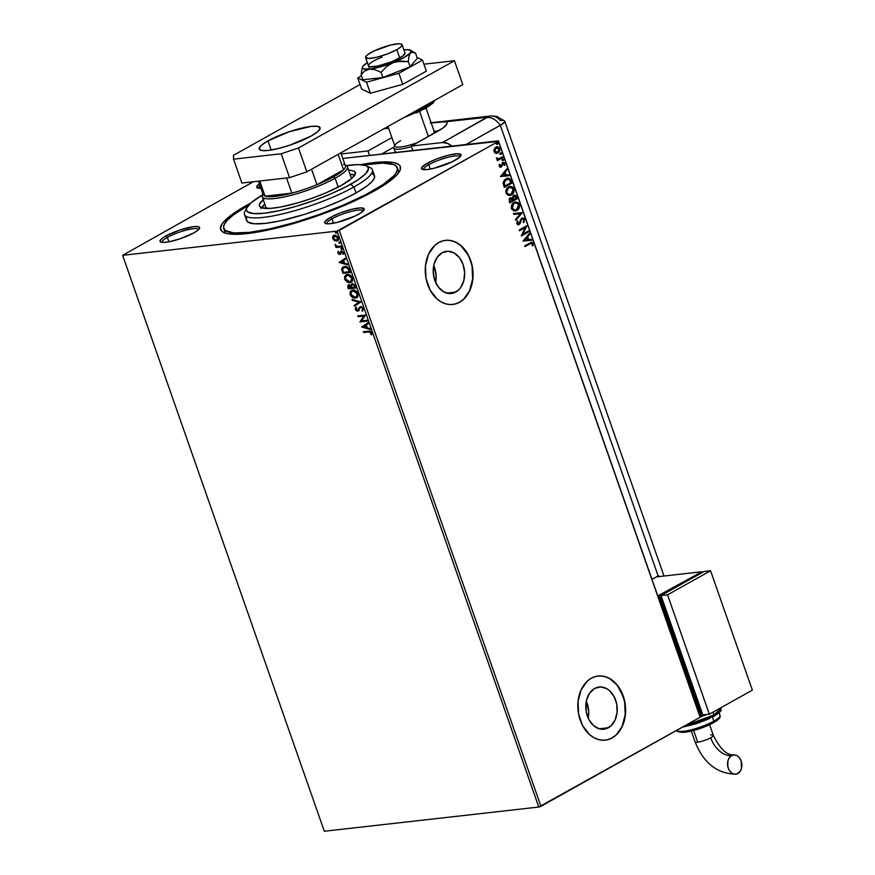<?xml version="1.0" encoding="UTF-8"?>
<svg xmlns="http://www.w3.org/2000/svg" width="875" height="875" viewBox="0 0 875 875"><rect width="100%" height="100%" fill="white"/><g stroke="black" fill="none" stroke-linecap="round" stroke-linejoin="round"><path stroke-width="1.31" d="M224.591 229.873A91.962 18.375 -19.3 0 0 226.166 233.363A91.962 18.375 160.7 0 1 224.788 231.481L223.748 228.517M246.63 205.319L247.33 205.909L246.63 205.319L240.723 208.764L227.216 218.345L222.152 223.825L220.478 228.298L222.272 231.623L227.456 233.658L235.834 234.325L247.078 233.592L276.358 228.134L310.855 218.094L345.286 205.012L374.445 190.881A95.189 19.02 160.7 0 1 223.869 232.564A95.189 19.02 160.7 0 1 246.63 205.319A95.189 19.02 160.7 0 1 250.611 203.142L246.63 205.319M260.137 185.981A19.359 3.872 -19.3 0 0 258.88 188.245A19.359 3.872 160.7 0 1 258.869 188.213A19.359 3.872 160.7 0 1 260.137 185.981M260.083 183.411L256.78 186.977L258.311 188.158L260.947 188.289A20.978 4.189 160.7 0 1 257.523 187.917A20.978 4.189 160.7 0 1 259.405 183.881M428.783 164.686A19.359 3.872 -19.3 0 0 423.511 169.652A19.359 3.872 160.7 0 1 423.5 169.619A19.359 3.872 160.7 0 1 428.783 164.686L430.314 169.083L428.783 164.686A19.359 3.872 160.7 0 1 448.164 157.248A19.359 3.872 160.7 0 1 460.053 156.822A19.359 3.872 160.7 0 1 460.064 156.855A19.359 3.872 -19.3 0 0 448.23 157.237A19.359 3.872 -19.3 0 0 428.783 164.686L427.175 163.319L428.783 164.686M455.339 160.136A20.978 4.189 160.7 0 1 422.155 169.323A20.978 4.189 160.7 0 1 427.175 163.319L421.783 167.398L421.805 169.116L427.273 169.553L433.727 168.35L452.331 161.7L459.616 157.27L461.103 155.072L457.713 153.748L448.787 155.116L437.314 158.703L427.175 163.319A20.978 4.189 160.7 0 1 450.045 154.82A20.978 4.189 160.7 0 1 460.917 155.75A20.978 4.189 160.7 0 1 455.339 160.136M331.975 218.838A19.359 3.872 -19.3 0 0 326.714 223.792A19.359 3.872 160.7 0 1 326.703 223.77A19.359 3.872 160.7 0 1 331.975 218.838L333.517 223.223L331.975 218.838A19.359 3.872 160.7 0 1 351.356 211.4A19.359 3.872 160.7 0 1 363.245 210.963A19.359 3.872 160.7 0 1 363.256 210.995A19.359 3.872 -19.3 0 0 351.422 211.378A19.359 3.872 -19.3 0 0 331.975 218.838L330.367 217.459L331.975 218.838M358.531 214.287A20.978 4.189 160.7 0 1 325.358 223.464A20.978 4.189 160.7 0 1 330.367 217.459L324.975 221.539L324.997 223.256L327.994 223.858L336.919 222.491L355.534 215.841L360.992 212.789L364.295 209.223L360.916 207.889L351.98 209.256L340.517 212.855L330.367 217.459A20.978 4.189 160.7 0 1 353.237 208.961A20.978 4.189 160.7 0 1 364.109 209.891A20.978 4.189 160.7 0 1 358.531 214.287M167.344 237.431A19.359 3.872 -19.3 0 0 162.083 242.386A19.359 3.872 160.7 0 1 162.072 242.364A19.359 3.872 160.7 0 1 167.344 237.431L168.886 241.817L179.889 238.875L193.9 232.881A20.978 4.189 160.7 0 1 160.727 242.058A20.978 4.189 160.7 0 1 165.736 236.053L167.344 237.431A19.359 3.872 160.7 0 1 186.725 229.994A19.359 3.872 160.7 0 1 198.614 229.556A19.359 3.872 160.7 0 1 198.625 229.589A19.359 3.872 -19.3 0 0 186.791 229.972A19.359 3.872 -19.3 0 0 167.344 237.431L165.736 236.053L163.286 237.552L160.344 240.133L160.366 241.85L163.363 242.452L168.853 241.828L167.344 237.431M455.809 292.064A21.23 15.652 -96.4 0 1 451.314 293.53A21.23 15.652 -96.4 0 1 433.913 277.32A21.23 15.652 -96.4 0 1 442.061 252.787L448 251.256L454.081 252.941L459.386 257.6L463.094 264.512L464.647 272.628L463.805 280.711L460.709 287.536L458.445 290.139L452.922 293.234L449.87 293.595L443.789 291.911L438.484 287.252L434.777 280.35L433.223 272.223L434.066 264.141L437.161 257.316L442.061 252.787A21.23 15.652 -96.4 0 1 446.556 251.333A21.23 15.652 -96.4 0 1 463.958 267.531A21.23 15.652 -96.4 0 1 455.809 292.064L446.611 293.103L455.809 292.064M608.377 727.738A21.23 15.652 -96.4 0 1 603.892 729.192A21.23 15.652 -96.4 0 1 586.48 712.994A21.23 15.652 -96.4 0 1 594.628 688.461L600.567 686.93L606.648 688.614L609.459 690.605L614.042 696.5L616.733 704.167L617.094 712.425L615.081 720.027L611.012 725.812L605.489 728.897L599.353 728.82L593.556 725.594L588.962 719.698L586.283 712.031L585.911 703.773L586.633 699.814L589.739 692.989L594.628 688.461A21.23 15.652 -96.4 0 1 599.123 686.995A21.23 15.652 -96.4 0 1 616.525 703.205A21.23 15.652 -96.4 0 1 608.377 727.738L599.178 728.777L608.377 727.738M605.238 740.152L605.238 740.152A32.266 23.789 83.6 0 0 611.953 737.942L612.172 737.909A32.266 23.789 -96.4 0 1 605.347 740.141A32.266 23.789 -96.4 0 1 578.889 715.509A32.266 23.789 -96.4 0 1 591.27 678.234L587.278 681.155L581.077 689.948L578.025 701.498L578.583 714.055L582.663 725.692L589.641 734.661L593.895 737.68L598.456 739.572L603.148 740.25L607.775 739.692L612.172 737.909L616.164 734.989L622.366 726.195L625.417 714.645L624.859 702.089L620.78 690.452L617.597 685.541L609.547 678.464L604.986 676.572L600.305 675.905L595.667 676.462L591.27 678.234A32.266 23.789 -96.4 0 1 598.095 676.014A32.266 23.789 -96.4 0 1 624.553 700.634A32.266 23.789 -96.4 0 1 612.172 737.909L611.953 737.942A32.266 23.789 83.6 0 0 624.345 700.711A32.266 23.789 83.6 0 0 597.964 676.025M452.67 304.478L452.67 304.478A32.266 23.789 83.6 0 0 459.386 302.269L459.605 302.247A32.266 23.789 -96.4 0 1 452.769 304.467A32.266 23.789 -96.4 0 1 426.322 279.836A32.266 23.789 -96.4 0 1 438.703 242.561L434.711 245.481L428.509 254.275L425.458 265.825L426.016 278.381L430.095 290.03L437.073 298.988L441.328 302.006L445.889 303.898L450.57 304.577L455.208 304.019L459.605 302.247L463.597 299.327L469.787 290.533L472.839 278.972L472.292 266.427L468.212 254.778L461.234 245.82L456.969 242.791L452.419 240.909L447.727 240.231L443.1 240.789L438.703 242.561A32.266 23.789 -96.4 0 1 445.528 240.341A32.266 23.789 -96.4 0 1 471.986 264.972A32.266 23.789 -96.4 0 1 459.605 302.247L459.386 302.269A32.266 23.789 83.6 0 0 471.778 265.048A32.266 23.789 83.6 0 0 445.397 240.352M324.33 831.25L122.642 255.325L337.094 231.109L538.781 807.034L324.33 831.25L538.781 807.034L337.094 231.109L122.642 255.325L253.356 181.737L122.642 255.325L324.33 831.25M337.717 240.636L334.348 240.494L336.591 241.052L338.22 240.122L338.581 238.459L337.684 236.513L335.562 235.222L333.561 235.452L332.489 237.158L333.353 239.641L334.775 240.253L333.102 238.186L334.348 240.494L337.509 240.767M335.07 244.705L336.492 246.63L335.672 246.717L335.956 247.527L341.502 246.892L341.217 246.094L336.984 246.302L335.07 244.705L336.492 246.63L335.672 246.717L335.956 247.527L341.502 246.892L341.217 246.094L337.411 246.389L335.07 244.705M339.489 253.662L340.648 252.306L339.489 253.662L338.056 251.464L337.805 253.105L339.27 254.439L340.561 254.111L341.709 251.88L342.847 252.547L343.427 254.341L343.514 252.405L341.184 251.125L339.216 253.652L338.056 251.464L337.805 253.105L338.483 251.223M349.606 270.047L348.097 267.564L345.538 266.459L342.617 267.192L341.731 268.898L342.869 273.328L350.448 272.475L349.606 270.047C348.348 267.291 346.653 266.098 344.509 266.459L343.033 266.908L341.72 269.227L342.869 273.328L350.448 272.475L349.606 270.047M352.144 283.697L350.788 285.567L348.83 284.769L347.791 287.383L348.316 288.859L355.895 288.006L354.627 284.889L352.144 283.697L350.788 285.567L349.3 284.769L347.878 285.206L348.316 288.859L355.895 288.006L355.163 285.917L351.509 283.894M360.817 302.061L352.012 299.436L352.319 300.311L358.958 302.203L354.102 305.397L354.408 306.272L360.773 301.93L352.012 299.436L352.319 300.311L358.958 302.203L354.102 305.397L354.408 306.272L360.817 302.061M367.194 320.272L361.55 320.906L365.367 315.055L357.788 315.908L358.061 316.706L363.716 316.072L359.898 321.934L367.478 321.081L367.194 320.272L361.55 320.906L365.433 315.23L357.788 315.908L358.061 316.706L363.716 316.072L359.898 321.934L367.478 321.081L367.194 320.272M368.638 331.942L370.781 332.456L370.847 334.469L371.58 334.808L371.766 332.741L370.191 331.144L363.322 331.712L363.595 332.511L369.075 331.702L363.595 332.511L368.638 331.942L370.989 332.839L370.847 334.469L371.58 334.808L371.766 332.741L368.441 331.133L363.322 331.712L363.595 332.511L363.814 331.658L364.033 332.27L368.638 331.942M361.67 327.02L370.431 329.514L370.125 328.639L367.314 327.841L366.286 324.909L368.342 323.564L368.036 322.689L361.67 327.02L370.431 329.514L370.125 328.639L367.314 327.841L366.286 324.909L368.342 323.564L368.036 322.689L361.67 327.02M359.209 310.395L357.766 311.183L360.128 307.847L361.484 307.256L363.005 308.569L360.773 307.497L363.005 308.569L361.878 310.592L362.852 310.877L361.878 310.592L362.491 311.205L363.333 308.667L362.064 307.103L359.855 306.906L357.448 310.373L356.125 309.433L356.606 307.923L355.917 307.355L355.337 308.219L355.873 310.395L357.766 311.183L360.259 307.716L361.561 307.65L362.622 308.973L361.878 310.592L362.491 311.205L363.333 308.667L360.325 306.644M357.022 297.544L355.513 298.069L358.039 296.308L357.634 292.677L355.6 290.697L351.991 290.172L350.044 291.944L350.295 295.017L352.57 297.434L355.939 297.828C353.795 298.134 352.002 296.964 350.536 294.317L350.109 294.558C351.564 297.205 353.369 298.375 355.513 298.069L356.814 297.675L358.05 293.595C356.606 290.927 354.812 289.745 352.658 290.041L351.334 290.434L350.109 294.558L351.542 290.336M351.586 282.012L350.077 282.537L352.603 280.777L352.188 277.145L350.164 275.166L346.555 274.641L344.597 276.413L344.859 279.486L347.561 282.111L350.503 282.297C348.359 282.603 346.555 281.433 345.1 278.786L344.663 279.027C346.128 281.673 347.933 282.844 350.077 282.537L351.378 282.144L352.614 278.064C351.17 275.395 349.366 274.214 347.222 274.509L345.887 274.903L344.663 279.027L346.106 274.805M339.073 262.478L347.823 264.972L347.517 264.097L344.717 263.298L343.689 260.367L345.745 259.022L345.439 258.147L339.073 262.478L347.823 264.972L347.517 264.097L344.717 263.298L343.689 260.367L345.745 259.022L345.439 258.147L339.073 262.478M341.852 249.506L342.092 248.478L341.02 248.38L341.622 249.484L342.256 248.762L341.381 248.161L340.988 248.905L341.852 249.506L342.256 248.762M339.697 243.337L339.938 242.32L338.866 242.211L339.467 243.327L340.091 242.605L339.227 242.003L338.833 242.747L339.697 243.337L340.091 242.605M336.175 233.297L336.514 232.411L335.355 232.17L335.945 233.286L336.58 232.564L335.716 231.963L335.311 232.706L336.175 233.297L336.58 232.564M498.444 141.345L700.12 717.27L540.936 806.302L339.248 230.387L498.444 141.345L337.094 231.109L339.248 230.387L540.936 806.302L538.781 807.034L700.12 717.27L498.433 140.864L342.803 158.441L498.444 141.345M495.731 153.3L497.962 152.983L499.756 148.455L497.58 146.814L499.756 148.455L497.055 146.705L495.895 147.098L494.211 148.969L494.069 151.637L495.731 153.3L498.203 152.841L499.778 150.73L499.461 147.82L497.58 146.694L494.933 147.853L493.872 150.259L494.747 152.742L496.792 153.388M498.794 158.78L496.453 157.828L496.738 158.977L497.875 159.436L497.066 159.884L497.35 160.694L502.852 157.62L502.567 156.811L498.367 158.856L496.453 157.828L497.875 159.436L497.066 159.884L497.35 160.694L502.852 157.62L497.295 160.53L502.852 157.62L502.567 156.811L498.17 158.867M499.198 166.316L500.095 167.213L501.397 166.895L503.409 163.144L504.787 165.342L504.777 162.914L502.764 162.466L501.003 166.162L500.052 166.184L500.084 164.533L499.439 164.325L499.111 165.791L501.178 167.037L503.07 163.253L504.306 163.745L504.109 165.167L504.787 165.342L504.952 163.275L502.764 162.466L501.309 165.78L499.866 165.889L500.084 164.533L499.439 164.325L499.198 166.316M510.956 180.764L509.786 178.784L508.364 178.216L504.514 179.856L503.136 182.798L504.284 187.403L511.809 183.192L510.956 180.764L511.372 183.236L510.956 180.764L507.631 178.216L505.892 178.817L503.125 183.181L504.284 187.403L511.809 183.192L504.219 187.239L511.372 183.236L510.956 180.764M517.245 198.723L515.802 195.508L513.516 195.366L512.17 198.089L510.694 197.805L509.283 198.92L509.72 202.934L517.245 198.723L509.666 202.77L517.245 198.723L516.513 196.634L513.516 195.366L512.17 198.089L510.223 198.002L509.206 201.458L509.72 202.934L517.245 198.723M522.167 212.778L513.417 213.511L513.723 214.386L520.33 213.73L515.506 219.461L515.812 220.336L522.123 212.647L513.417 213.511L513.723 214.386L520.33 213.73L515.506 219.461L515.812 220.336L522.167 212.778M528.544 230.989L522.944 234.128L526.717 225.772L519.192 229.983L519.477 230.781L525.087 227.642L521.303 236.009L528.828 231.798L528.544 230.989L522.944 234.128L526.783 225.947L519.192 229.983L519.477 230.781L525.087 227.642L521.303 236.009L528.828 231.798L528.544 230.989M530.009 243.786L532.022 243.359L532.219 245.744L532.941 245.831L533.116 243.37L531.552 242.211L524.727 245.777L525 246.586L531.377 243.184L532.35 243.808L532.219 245.744L532.941 245.831L533.116 243.37L531.519 242.211L524.727 245.777L525 246.586L530.009 243.786M523.086 241.095L531.781 240.231L531.475 239.356L528.686 239.63L527.658 236.698L529.703 234.281L529.397 233.406L523.031 240.964L531.781 240.231L531.475 239.356L528.686 239.63L527.658 236.698L529.703 234.281L529.397 233.406L523.086 241.095M522.43 218.925L523.928 219.789L523.25 222.13L523.862 222.567L524.683 219.297L523.808 218.203L522.244 218.061L520.712 219.494L519.323 223.355L517.759 223.661L518 221.309L517.322 220.938L516.753 223.672L517.836 224.766L519.455 224.361L521.5 219.723L522.627 218.881L523.928 219.789L523.25 222.13L523.862 222.567L524.683 219.297L523.425 222.611L524.683 219.297L521.872 218.236L519.652 222.742L518.241 223.902M515.495 201.895L519.411 204.225L515.714 201.863L514.041 202.431C511.853 203.602 511.011 205.691 511.514 208.72L515.156 211.028L517.552 210.022L519.652 206.216L518.394 202.672L514.741 202.114L511.777 204.859L511.7 209.169L513.975 210.963L516.895 210.448L514.959 211.039M510.059 186.364L513.964 188.694L510.267 186.331L508.605 186.9C506.417 188.07 505.564 190.159 506.078 193.178L509.72 195.486L512.105 194.491L514.205 190.673L512.958 187.141L509.294 186.583L506.341 189.328L506.264 193.637L508.528 195.431L511.448 194.917L509.523 195.508M500.478 176.553L509.184 175.689L508.878 174.814L506.089 175.098L505.061 172.156L507.095 169.739L506.789 168.864L500.478 176.553L509.184 175.689L508.878 174.814L506.089 175.098L505.061 172.156L507.095 169.739L506.789 168.864L500.478 176.553M502.305 159.163L503.606 159.436L502.742 159.119L502.348 160.136L503.573 160.059L502.972 159.031L502.316 159.983L503.212 160.453L501.922 160.191M500.15 153.005L501.452 153.278L500.588 152.961L500.194 153.978L501.408 153.902L500.817 152.873L500.15 153.814L501.058 154.295L499.756 154.022M496.639 142.964L497.93 143.238L497.066 142.92L496.672 143.938L497.897 143.861L497.295 142.833L496.639 143.773L497.536 144.255L496.245 143.981M700.12 716.789L498.433 140.864L700.12 716.789M360.522 164.653A95.189 19.02 160.7 0 1 399.777 170.953A95.189 19.02 160.7 0 1 374.445 190.881L385.591 184.1L396.812 175L400.192 170.002L400.127 166.086L398.803 164.577L393.619 162.542L385.241 161.875L360.314 164.697M193.9 232.881L198.177 230.005L199.664 227.817L198.122 226.636L193.802 226.647L179.747 230.059L165.736 236.053A20.978 4.189 160.7 0 1 188.606 227.555A20.978 4.189 160.7 0 1 199.478 228.484A20.978 4.189 160.7 0 1 193.9 232.881M397.534 169.312A91.962 18.375 160.7 0 1 398.377 170.691A91.962 18.375 160.7 0 1 398.475 173.02A91.962 18.375 -19.3 0 0 397.534 169.312M454.989 304.041L459.386 302.269L463.378 299.348M466.823 295.389L469.58 290.555L472.631 279.005L472.073 266.448L470.444 260.4L467.994 254.8L461.016 245.842L456.761 242.823L452.2 240.931L447.508 240.253M607.556 739.714L611.953 737.942L615.956 735.022M619.391 731.062L622.147 726.228L625.198 714.667L624.641 702.122L623.022 696.062L617.378 685.562L613.583 681.516L609.328 678.486L604.767 676.605L600.086 675.927M588.208 718.156A21.23 15.652 83.6 0 0 586.294 701.258L588.711 711.517L588.208 718.156M435.641 282.483A21.23 15.652 83.6 0 0 433.727 265.584L436.133 275.844L435.641 282.483M531.311 242.255L533.116 243.37L532.503 245.875L532.569 243.141L531.114 242.266M531.158 243.239L529.583 243.83L531.092 243.228M529.069 233.778L529.703 234.281L527.231 236.753L528.259 239.684L531.475 239.356L531.344 240.275L531.048 239.4L528.259 239.684L527.231 236.753L529.069 233.778M524.442 240.067L527.8 239.717L524.442 240.067L527.012 237.475L524.442 240.067L526.575 237.519L527.8 239.717L524.442 240.067M528.172 231.208L528.828 231.798L521.248 235.845L528.402 231.842L528.172 231.208M524.65 227.697L519.411 230.617L524.65 227.697M526.345 225.98L522.517 234.172L526.345 225.98M522.145 219.045L521.062 219.767L522.145 219.045L521.062 219.767L520.767 221.725L521.5 219.723L520.833 220.238L520.166 223.497L520.33 221.769L518.722 224.602L520.166 223.497L518.197 224.809M518.842 223.77L517.092 223.3L518 221.309L517.322 220.938L516.753 223.672L519.159 224.558L518.077 224.842M517.989 224.853L519.159 224.558M518.055 223.945L517.092 223.3L518.416 223.814M521.445 218.28L524.245 219.352L523.37 218.247L521.872 218.236M513.428 213.522L522.123 212.647L513.428 213.522M516.895 210.448C519.05 209.289 519.881 207.211 519.411 204.225L518.973 204.269C519.455 207.266 518.613 209.333 516.458 210.503L516.895 210.448M515.156 211.028L517.716 209.53L519.214 206.259L518.547 203.405L515.78 201.895M515.025 210.131L512.422 209.278L511.667 206.697L512.87 204.072L515.638 202.803M515.484 202.803L513.887 203.284L515.703 202.77L518.645 204.684L516.611 209.65L515.222 210.12L512.269 208.25L513.887 203.284L511.842 208.294L515.003 210.131M511 197.75L510.223 198.002M509.786 198.056L512.17 198.089L510.759 197.783M514.161 195.114L516.513 196.634L516.819 198.767L515.55 195.727L513.898 195.125M514.095 196.044L515.32 196.35L516.195 198.352L513.395 199.916L512.903 197.531L514.095 196.044L513.363 196.219L512.466 198.231L512.816 199.555L513.8 196.164L516.195 198.352L512.958 199.97L512.466 197.586L513.975 196.044M511 198.691L510.081 198.855L509.48 200.911L510.519 198.8L512.619 200.353L509.775 201.742L509.392 199.653L510.661 198.669M510.519 198.8L511.952 198.92L512.619 200.353L510.213 201.698L509.764 199.916L510.628 198.669M511.448 194.917C513.614 193.758 514.445 191.68 513.964 188.694L513.538 188.738C514.019 191.734 513.177 193.802 511.022 194.972L511.448 194.917M509.72 195.486L512.28 193.988L513.778 190.728L513.111 187.862L510.333 186.364M510.048 187.272L508.452 187.753L510.267 187.239L513.198 189.153L511.164 194.119L509.786 194.578L506.395 192.763L508.452 187.753L506.395 192.763L508.988 194.655L506.745 193.463L506.231 191.166L507.434 188.541L510.202 187.272M507.413 178.248L510.53 180.808L509.359 178.839L507.205 178.259M507.358 179.167L509.512 179.911L510.759 182.82L504.766 186.167L504.241 181.705L507.358 179.167L505.739 179.67L503.552 183.258L504.339 186.211L503.989 183.203L506.166 179.616L507.533 179.145L509.512 179.911L510.759 182.82L504.339 186.211L503.814 181.759L507.172 179.189M506.472 169.236L507.095 169.739L504.623 172.211L505.652 175.142L508.878 174.814L508.747 175.733L508.441 174.869L505.652 175.142L504.623 172.211L506.472 169.236M501.845 175.525L505.192 175.186L501.845 175.525L504.405 172.933L501.845 175.525L504.405 172.933L505.192 175.186L501.845 175.525M500.588 166.348L499.505 166.097L499.373 164.489L500.084 164.533L499.428 165.933L500.303 166.359M500.872 166.25L499.866 165.889M499.428 165.933L500.445 166.294M503.42 162.247L502.764 162.466M502.337 162.52L504.952 163.275L504.35 165.386L504.514 163.319L503.223 162.291M503.07 163.253L504.306 163.745M500.216 167.278L501.506 166.348L502.644 163.308L501.944 166.305L500.347 167.256M500.139 167.289L501.178 167.037M502.644 163.308L503.322 163.231M502.348 160.136L503.212 160.453L503.606 159.436L502.742 159.119M503.606 159.436L503.212 160.453M502.666 160.552L502.666 159.075M497.941 158.9L496.77 158.353L498.356 158.823M502.195 157.019L502.414 157.664L502.195 157.019M500.194 153.978L501.058 154.295L501.452 153.278L500.5 152.917M501.452 153.278L501.058 154.295M500.511 154.394L500.62 152.939M498.608 147.361L497.58 146.814M496.869 152.403L495.195 152.348L494.189 150.773L494.758 148.827L496.519 147.656M496.891 147.623L495.753 147.941L499.089 148.838L497.678 152.184L494.736 151.266L496.18 147.897L494.309 151.309L497.252 152.228M496.18 147.897L497.962 147.667L499.089 148.838L498.914 150.894L497.678 152.184L495.863 152.403L494.67 151.003L495.195 148.772L496.672 147.634M497.678 152.184L496.53 152.512M496.672 143.938L497.536 144.255L497.93 143.238L497.066 142.92M497.93 143.238L497.536 144.255M496.989 144.353L496.989 142.877M527.012 237.475L527.8 239.717L524.88 240.012L527.012 237.475M514.325 203.241L517.027 202.934L518.755 205.067L518.044 208.348L515.462 210.077L513.428 209.727L512.159 207.856L512.509 205.166L514.325 203.241M508.878 187.709L511.58 187.403L513.319 189.536L512.608 192.817L510.027 194.545L507.992 194.184L506.723 192.325L507.073 189.634L508.878 187.709M504.405 172.933L505.192 175.186L502.272 175.47L504.405 172.933M371.733 334.447L370.847 334.469L371.416 332.598L369.075 331.702L371.208 332.216L371.733 334.447M370.289 329.109L362.108 326.78L370.289 329.109M366.855 327.348L366.067 325.095L366.855 327.348M363.486 326.747L365.63 325.336L366.417 327.589L363.486 326.747L365.63 325.336L366.417 327.589L363.486 326.747M367.413 320.895L359.898 321.934L364.153 315.831L358.061 316.706L358.28 315.853L358.498 316.466L364.153 315.831L360.325 321.694L367.413 320.895M360.128 307.847L360.773 307.497M361.211 307.256L360.555 307.606M357.766 311.183L355.775 309.269L357.766 311.183L358.772 310.636M360.511 306.688L357.448 310.373L356.125 309.433L356.606 307.923L355.917 307.355L355.337 309.509L356.344 307.114M358.258 309.783L357.448 310.373M360.292 306.666L359.1 308.459L360.938 306.447M358.695 309.542L358.006 310.111M356.18 307.3L355.994 309.75L358.761 310.767M354.823 305.998L354.102 305.397L359.395 301.962L352.319 300.311L352.592 299.6L359.395 301.962L354.528 305.156L354.823 305.998M351.805 290.172L350.284 292.48L351.367 295.805L354.506 297.762L357.208 297.456M356.497 296.811L357.711 293.464L352.942 290.839L357.284 293.705L356.3 296.942L355.228 297.27L350.864 294.438L351.87 291.167L354.528 290.653L356.891 292.075L357.919 294.58L356.672 296.723M352.352 290.905L353.106 290.642M353.369 290.598L352.089 291.058M348.83 284.769L348.195 284.966M348.589 284.747L348.228 287.142L349.256 284.528M351.859 283.697L351.214 285.327L352.581 283.456M352.428 284.495L354.386 284.988L355.261 287.044L352.855 284.255L352.253 284.528L354.944 286.125L354.834 287.284L352.012 287.612L351.52 285.917L352.428 284.495L353.959 285.228L354.834 287.284L352.012 287.612L351.498 285.622L352.22 284.539M348.852 285.764L350.722 285.688L351.673 287.459L349.552 285.327L348.972 285.6M348.808 287.973L349.552 285.327L351.673 287.459L348.808 287.973L348.37 286.213L349.125 285.567L350.295 285.928L351.236 287.7L348.808 287.973M346.369 274.641L344.837 276.948L345.745 280.033L348.425 282.045L351.772 281.925M346.905 275.373L349.081 275.122L351.706 276.861L352.461 279.387L351.236 281.192M351.061 281.28L352.275 277.933L347.933 275.067L351.848 278.173L350.853 281.411L349.792 281.739L345.428 278.906L346.434 275.636L347.933 275.067L346.653 275.527M350.394 272.289L342.869 273.328L341.72 269.227L343.262 266.787L342.147 268.986L343.306 273.088L350.394 272.289M344.072 267.356L347.583 267.553L349.825 271.512L343.372 272.442L342.584 269.577L343.623 267.608L345.22 267.028L343.853 267.498M344.783 267.269L348.578 268.527L344.783 267.269L347.364 267.947L349.092 270.889L348.578 268.527L349.825 271.512L349.519 270.648L349.398 271.753L343.372 272.442L342.617 269.041L344.783 267.269M347.681 264.567L339.5 262.238L347.681 264.567M344.247 262.806L343.459 260.553L344.247 262.806M340.878 262.216L343.033 260.794L343.82 263.047L340.878 262.216L343.033 260.794L343.82 263.047L340.878 262.216M340.988 253.87L339.795 254.472L342.3 251.639L343.372 252.525L341.709 251.88L343.427 252.7L342.748 253.936L343.623 253.958L342.748 253.936L343.427 254.341L343.591 252.602L341.403 251.081L340.211 252.547L341.83 250.841M341.403 251.081L340.637 251.442M339.795 254.472L338.242 252.864L339.795 254.472L340.561 254.111M338.308 251.562L338.603 253.52L340.648 254.111M341.228 251.059L340.353 253.181M341.458 248.139L342.289 249.266L340.988 248.905L341.819 247.92M341.381 248.161L340.988 248.905M341.436 246.717L335.956 247.527L336.175 246.663L336.383 247.286L341.436 246.717M335.464 244.759L336.919 246.389L335.092 245.328L335.497 244.464M339.303 241.97L340.123 243.097L338.833 242.747L339.653 241.762M339.227 242.003L338.833 242.747M336.591 241.052L338.406 237.781L334.523 235.156L332.828 236.162L332.675 238.427L332.828 236.162L333.802 235.331M334.523 235.156L332.828 236.162M333.988 235.211L332.916 236.917L333.791 239.4L335.923 240.745L337.936 240.527M334.239 236.119L336.011 235.758L337.608 236.688L338.275 238.602L337.433 239.805M334.491 235.955L337.728 237.858L336.306 240.242L333.353 238.35L335.234 235.725L334.283 236.086M336.744 240.002L338.155 237.617L335.234 235.725L337.498 237.366L337.652 239.433L335.53 240.209L333.452 238.602L333.364 236.961L334.808 235.966M337.236 239.881L336.306 240.242M335.781 231.93L336.613 233.056L335.311 232.706L336.142 231.722M335.716 231.963L335.311 232.706M352.942 290.839L355.316 291.364L356.945 292.972L357.47 295.159L356.245 296.964L353.467 297.041L351.214 295.17L350.853 292.359L352.942 290.839M347.506 275.308L349.869 275.833L351.695 277.802L352.023 279.628L350.809 281.433L348.031 281.509L345.581 279.278L345.472 276.664L347.506 275.308M246.903 207.55L244.923 211.455A67.758 13.541 -19.3 0 0 280.055 214.463A67.758 13.541 -19.3 0 0 353.938 186.988L350.722 184.253A64.531 12.895 160.7 0 1 280.372 210.416A64.531 12.895 160.7 0 1 246.903 207.55A64.531 12.895 160.7 0 1 262.216 195.103L250.906 202.88L246.619 208.195L246.345 209.617L247.559 211.87L253.652 213.598L264.381 213.216L278.808 210.755L295.695 206.434L313.6 200.627L330.969 193.834L346.303 186.637L358.291 179.648L365.892 173.491L368.462 168.667L367.248 166.414L365.772 165.616L358.05 164.587L345.975 165.681M355.37 172.353L355.37 172.364A50.827 10.15 160.7 0 1 341.523 185.292L325.959 192.839L312.277 198.188L298.189 202.759L280.831 206.981L270.342 208.381L261.439 207.681L259.569 206.238L259.536 204.148L263.233 199.686M354.823 175.055A50.827 10.15 -19.3 0 0 350.066 174.3L354.933 175.098M248.795 205.067L233.658 214.725L227.194 220.413L223.923 225.247L223.53 227.281L225.258 230.486L233.942 232.936L249.233 232.389L269.784 228.889L293.858 222.742L319.364 214.463L344.116 204.783L365.969 194.523L383.053 184.57L393.881 175.787L395.927 173.25L397.545 168.919L395.817 165.714L393.706 164.566L382.714 163.111L363.431 164.981A91.962 18.375 160.7 0 1 397.327 167.705A91.962 18.375 160.7 0 1 372.269 191.122L372.553 191.92L372.269 191.122A91.962 18.375 160.7 0 1 280.208 226.45A91.962 18.375 160.7 0 1 223.738 228.495A91.962 18.375 160.7 0 1 248.544 205.22M244.497 214.528L246.586 220.5A67.758 13.541 -19.3 0 0 288.192 218.991A67.758 13.541 -19.3 0 0 356.027 192.959L353.938 186.988A67.758 13.541 160.7 0 1 286.103 213.019A67.758 13.541 160.7 0 1 244.497 214.528A67.758 13.541 160.7 0 1 246.356 209.344M246.717 218.105L246.422 219.603L247.702 221.966L254.1 223.77L265.366 223.366L280.514 220.784L304.478 214.375L323.258 207.867L340.955 200.517L356.027 192.959A67.758 13.541 -19.3 0 0 374.489 175.7L372.4 169.739A67.758 13.541 160.7 0 1 353.938 186.988L356.027 192.959L367.183 185.85L371.952 181.661L374.358 178.095L374.314 175.306L371.82 173.392M367.719 166.841A67.758 13.541 160.7 0 1 372.4 169.739M348.502 169.827L354.528 171.248L355.272 174.147L351.892 178.336L341.523 185.292A50.827 10.15 160.7 0 1 290.642 204.816A50.827 10.15 160.7 0 1 259.438 205.942A50.827 10.15 160.7 0 1 264.797 198.428M261.1 208.622L264.797 204.159A50.827 10.15 -19.3 0 0 261.548 207.714M353.938 186.988A67.758 13.541 -19.3 0 0 370.147 167.595L366.166 165.78A64.531 12.895 160.7 0 1 350.722 184.253L353.938 186.988M346.434 165.605A64.531 12.895 160.7 0 1 366.166 165.78M343.481 164.237A43.564 8.706 160.7 0 1 343.93 164.423A43.564 8.706 160.7 0 1 343.569 169.816A43.564 8.706 160.7 0 1 333.506 176.892L335.114 178.259A45.172 9.023 -19.3 0 0 345.92 165.331L345.089 164.948M345.111 165.036A45.172 9.023 160.7 0 1 347.43 166.753A45.172 9.023 160.7 0 1 335.114 178.259L338.209 187.086L335.114 178.259A45.172 9.023 160.7 0 1 289.888 195.617A45.172 9.023 160.7 0 1 262.15 196.612A45.172 9.023 160.7 0 1 262.883 193.823M340.845 152.83L345.384 165.802A43.564 8.706 -19.3 0 1 343.569 169.816L338.144 154.339L343.569 169.816L316.958 184.702L333.506 176.892L343.569 169.816L316.958 184.702A43.564 8.706 160.7 0 1 291.845 193.123L265.059 196.142L275.231 196.438L291.845 193.123A43.564 8.706 160.7 0 1 265.059 196.142A43.564 8.706 160.7 0 1 263.43 192.62M262.861 193.747L262.445 194.567A45.172 9.023 -19.3 0 0 285.863 196.569A45.172 9.023 -19.3 0 0 335.114 178.259L333.506 176.892A43.564 8.706 160.7 0 1 316.958 184.702L311.533 169.225L316.958 184.702A43.564 8.706 -19.3 0 1 291.845 193.123L265.059 196.142L259.755 181.016L265.059 196.142A43.564 8.706 -19.3 0 1 263.156 194.589L258.453 181.158M286.552 177.986L291.845 193.123L286.552 177.986M412.738 150.15A22.586 4.517 160.7 0 1 410.419 150.806L412.738 150.15M395.97 152.436A22.586 4.517 160.7 0 1 395.117 151.681L393.87 148.105A22.586 4.517 160.7 0 1 394.833 145.994M434.252 131.644L437.784 131.25L434.252 131.644M395.062 151.386L396.725 152.655M396.834 49.645L399.755 58.002L396.834 49.645A19.359 3.872 160.7 0 1 377.453 57.083A19.359 3.872 160.7 0 1 365.564 57.52A19.359 3.872 160.7 0 1 370.836 52.587A19.359 3.872 160.7 0 1 390.217 45.15A19.359 3.872 160.7 0 1 402.106 44.713A19.359 3.872 160.7 0 1 396.834 49.645L400.783 46.998L402.15 44.975L401.789 44.297L399.033 43.75L390.786 45.008L373.603 51.144L366.887 55.234L365.52 57.258L368.638 58.483L376.884 57.225L387.472 53.911L396.834 49.645M435.75 132.464L433.759 131.556A20.978 4.189 160.7 0 1 434.317 133.186A20.978 4.189 -19.3 0 0 434.459 132.213L426.027 108.139M419.595 111.431L428.378 136.511L419.595 111.431M434.427 132.125A22.586 4.517 160.7 0 1 435.673 132.431M387.997 126.459L394.866 146.081A20.978 4.189 -19.3 0 0 417.55 142.559A20.978 4.189 160.7 0 1 394.997 145.13L394.012 147.077A22.586 4.517 -19.3 0 0 411.48 146.573A22.586 4.517 160.7 0 1 393.87 148.105M394.997 145.13A20.978 4.189 160.7 0 1 400.575 140.733M434.131 100.658L425.873 106.859A1.619 1.039 60.8 0 1 425.589 108.38A1.619 1.039 60.8 0 1 425.316 108.478A1.619 1.039 -119.2 0 0 425.589 108.38A1.619 1.039 -119.2 0 0 425.873 106.859A32.266 6.442 -19.3 0 0 434.131 100.658M425.403 105.536L425.873 106.859L425.403 105.536M410.495 113.87A32.266 6.442 -19.3 0 0 425.873 106.859L410.495 113.87M428.903 106.291L433.202 102.517M425.316 108.478L404.83 117.239M415.92 113.028L420.93 110.753M267.98 140.864L271.184 150.019L267.98 140.864L261.395 145.283L259.109 148.652L261.472 150.467L268.122 150.445L278.053 148.597L289.745 145.195L311.303 135.975A32.266 6.442 160.7 0 1 278.994 148.367A32.266 6.442 160.7 0 1 259.186 149.078A32.266 6.442 160.7 0 1 267.98 140.864A32.266 6.442 160.7 0 1 300.278 128.472A32.266 6.442 160.7 0 1 320.086 127.75A32.266 6.442 160.7 0 1 311.303 135.975L317.887 131.556L320.163 128.177L317.8 126.361L311.15 126.383L289.527 131.644L267.98 140.864M462.788 84.623L306.83 171.861L289.559 177.647L241.905 183.028L233.538 159.163L233.483 155.323L360.03 84.536L233.483 155.323L233.538 159.163L281.192 153.77L233.538 159.163L241.905 183.028L289.559 177.647L281.192 153.77L289.559 177.647L306.83 171.861L298.462 147.984L281.192 153.77L298.462 147.984L454.431 60.747L298.462 147.984L306.83 171.861L462.788 84.623L454.431 60.747L462.788 84.623M423.916 64.192L454.431 60.747L423.916 64.192M402.752 84.339L398.88 73.292L422.483 60.102L426.344 71.138L402.752 84.339L370.377 93.264L361.594 88.987L357.722 77.941L361.594 88.987L370.377 93.264L366.505 82.217L370.377 93.264L402.752 84.339L426.344 71.138L422.483 60.102L417.025 57.444L422.483 60.102L398.88 73.292L402.752 84.339M361.506 75.83L357.722 77.941L366.505 82.217L398.88 73.292L366.505 82.217L357.722 77.941L361.506 75.83M405.037 53.08L402.653 56.186L391.562 61.808A19.359 3.872 160.7 0 1 368.484 65.877A19.359 3.872 160.7 0 1 381.959 57.138M393.159 62.595L400.695 61.042L408.308 61.611L410.112 66.763L382.9 77.514L381.095 72.373L386.509 66.653L389.681 64.345L404.086 57.52L411.436 52.172L415.516 53.113L417.32 58.264L410.112 66.763L408.308 61.611L408.931 56.448L410.966 50.641L407.87 49.667L403.9 49.853A25.812 5.162 160.7 0 1 403.966 49.842L403.966 49.842A25.812 5.162 160.7 0 1 410.473 50.236A25.812 5.162 160.7 0 1 410.375 52.959L412.694 52.008L415.516 53.113L417.32 58.264L410.112 66.763L382.9 77.514L362.884 79.778L361.091 74.627L362.884 79.778L382.9 77.514L381.095 72.373L386.509 66.653L393.159 62.595A25.812 5.162 160.7 0 1 369.545 69.103L375.211 69.77L381.095 72.373L375.211 69.77L369.545 69.103L380.516 66.828L396.878 61.502L408.308 61.611L408.931 56.448L410.375 52.959A25.812 5.162 160.7 0 1 393.159 62.595M406.744 49.875L403.966 49.842M363.147 65.975L362.337 67.659L363.191 68.786L369.545 69.103A25.812 5.162 160.7 0 1 362.469 67.047A25.812 5.162 160.7 0 1 363.147 65.975A25.812 5.162 160.7 0 1 367.358 62.65L364.219 65.188M362.414 67.2L361.091 74.627L364.766 70.952L369.545 69.103L364.766 70.952L361.091 74.627L362.469 67.047M402.106 44.734L405.027 53.069A19.359 3.872 160.7 0 1 391.562 61.808L377.661 66.062L370.355 66.784L368.484 65.866M410.473 50.236L415.516 53.113M341.239 153.967L367.981 150.948L369.545 155.422L367.981 150.948L391.891 137.572L367.981 150.948L341.239 153.967M388.62 128.242L383.83 128.789L388.62 128.242M431.167 122.839L487.266 117.097L442.531 142.527L447.584 143.402L451.839 146.136A16.133 10.412 60.8 0 0 442.531 142.527L487.648 117.173L445.9 121.778L446.742 122.369L446.841 124.141L443.067 127.958L411.305 146.059L442.531 142.527L411.305 146.059L412.869 150.533L411.305 146.059L438.189 131.02A32.266 6.442 160.7 0 0 446.983 122.795L446.983 122.806M466.014 144.528L502.228 124.184L504.492 122.194L504.47 120.87L504.492 122.194L500.336 125.333A16.133 3.227 -19.3 0 0 504.602 120.991L496.661 116.364L490.689 115.992A16.133 11.9 -96.4 0 1 500.259 120.542A16.133 3.227 160.7 0 1 504.733 121.22A16.133 3.227 160.7 0 1 500.336 125.333A16.133 10.412 -119.2 0 0 487.277 117.502A16.133 10.412 60.8 0 1 500.336 125.333L658.131 575.925L651.995 579.359L658.131 575.925A16.133 3.227 -19.3 0 0 658.558 575.684L658.875 576.603L658.558 575.684A16.133 3.227 -19.3 0 1 658.131 575.925L500.336 125.333L466.014 144.528M381.533 154.066L394.002 147.098L381.533 154.066M434.23 131.556L438.725 130.714A32.266 6.442 -19.3 0 0 434.23 131.556M385.35 127.936L386.706 127.728A16.133 11.9 83.6 0 0 385.131 128.056A16.133 11.9 -96.4 0 1 386.783 127.728M490.755 115.981A16.133 11.9 83.6 0 0 487.266 117.097A16.133 11.9 -96.4 0 1 490.689 115.992L431.134 122.719M430.194 122.992L445.9 121.778A32.266 6.442 160.7 0 1 446.983 122.795M697.725 742.142A9.68 1.936 160.7 0 1 695.034 741.705A9.68 1.936 -19.3 0 0 697.725 742.142L693.656 730.505L697.725 742.142A9.68 1.936 -19.3 0 0 710.686 737.8A9.68 1.936 160.7 0 1 697.725 742.142M737.844 773.522A9.68 7.142 -96.4 0 1 735.722 774.2A9.68 7.142 -96.4 0 1 727.847 766.752A9.68 7.142 -96.4 0 1 731.577 755.617A21 13.552 60.8 0 1 710.686 737.8A9.68 1.936 -19.3 0 0 713.322 735.328A9.68 1.936 160.7 0 1 710.686 737.8A21 13.552 -119.2 0 0 731.577 755.617L734.289 754.917L737.056 755.694L739.473 757.816L741.169 760.966L741.497 768.348L740.075 771.466L736.531 774.058L733.731 774.025L731.084 772.548L728.995 769.858L727.77 766.369L727.934 760.791L729.345 757.684L731.577 755.617A9.68 7.142 -96.4 0 1 733.698 754.95A9.68 7.142 -96.4 0 1 741.573 762.387A9.68 7.142 -96.4 0 1 737.844 773.522M702.767 714.722L699.792 715.859A32.266 6.442 -19.3 0 0 702.767 714.722M700.12 717.084L706.519 714.514L700.12 717.084M713.934 714.93L685.464 725.462A25.812 5.162 -19.3 0 0 713.934 714.93L712.972 712.173L713.934 714.93A25.812 5.162 -19.3 0 0 720.967 708.356L713.934 714.93A1.619 1.039 60.8 0 1 713.65 716.45A1.619 1.039 -119.2 0 0 713.934 714.93M709.909 718.342L697.211 723.461L682.303 727.234L713.377 716.548A1.619 1.039 -119.2 0 0 713.65 716.45A1.619 1.039 60.8 0 1 713.377 716.548M679.459 731.369A20.978 4.189 -19.3 0 0 692.519 730.756A20.978 4.189 -19.3 0 0 713.3 722.761A1.619 1.039 -119.2 0 0 713.573 722.663A1.619 1.039 -119.2 0 0 713.858 721.142A22.586 4.517 160.7 0 1 692.552 729.477A22.586 4.517 160.7 0 1 677.742 730.811M719.644 714.908A22.586 4.517 160.7 0 1 713.858 721.142L712.447 717.106L713.858 721.142A22.586 4.517 -19.3 0 0 720.016 715.389C719.447 716.089 722.794 717.27 713.562 722.673C704.878 727.245 695.811 730.384 686.372 732.08C678.967 732.288 675.97 731.697 677.381 730.319A22.586 4.517 -19.3 0 0 691.25 729.816A22.586 4.517 -19.3 0 0 713.858 721.142A1.619 1.039 60.8 0 1 713.573 722.663A1.619 1.039 60.8 0 1 713.3 722.761L710.303 724.314M702.559 714.12L700.678 715.17L658.875 595.809L701.903 571.747L702.188 572.556L701.903 571.747L657.792 595.93L658.875 595.809L700.678 715.17L702.559 714.12M660.472 596.706L701.236 713.081L660.472 596.706L661.281 596.247L660.472 596.706M699.595 715.291L700.678 715.17L699.595 715.291M656.414 576.888L701.903 571.747L656.414 576.888M702.166 712.972L701.236 713.081L702.166 712.972M704.069 571.506L710.566 570.773L667.548 594.836L661.041 595.569L704.069 571.506L710.566 570.773L752.369 690.134L710.566 570.773L667.548 594.836L709.341 714.197L702.844 714.93L661.041 595.569L667.548 594.836L709.341 714.197L752.369 690.134L709.341 714.197L702.844 714.93L661.041 595.569L704.069 571.506M720.027 710.697L719.6 711.845M706.88 725.867L691.688 730.964M688.253 731.708L682.752 732.331M680.914 732.178L679.766 731.73M719.064 717.697L717.577 719.884M710.631 734.923A9.68 1.936 160.7 0 1 713.322 735.35L709.592 724.697M397.337 167.727L398.377 170.691M351.575 178.609L347.43 166.753M266.306 208.469L262.15 196.612M369.611 69.092L365.564 57.52M434.744 100.308L433.234 102.9L425.578 108.391L403.812 117.611M386.706 127.728L388.38 127.542M504.744 121.231L664.005 576.023M691.327 731.095L695.045 741.727C703.467 762.923 717.052 773.741 735.798 774.189M700.12 717.117L706.65 714.503M682.15 727.322L713.639 716.461C724.522 709.986 720.114 709.045 720.967 708.356L720.77 707.798M719.086 712.742L720.016 715.389M713.322 735.328C719.972 748.716 726.742 755.256 733.622 754.95"/></g></svg>
